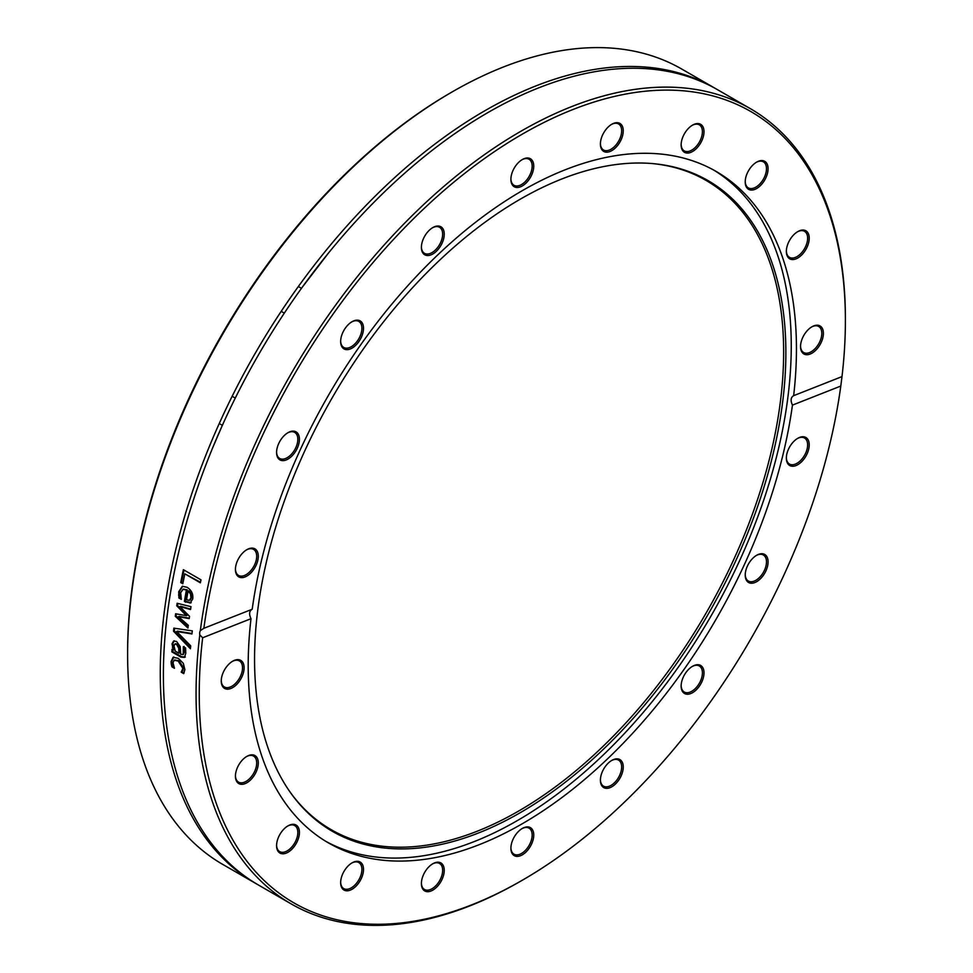 <?xml version="1.0" encoding="UTF-8"?>
<svg xmlns="http://www.w3.org/2000/svg" width="973" height="973" viewBox="0 0 973 973"><rect width="100%" height="100%" fill="white"/><g stroke="black" fill="none" stroke-linecap="round" stroke-linejoin="round"><path stroke-width="1.46" d="M452.275 91.851L450.669 92.776A456.884 263.78 120 0 0 127.609 652.336L127.609 654.184A459.147 265.094 -60 0 1 452.275 91.851A459.147 265.094 -60 0 1 681.842 69.107L714.51 87.959A459.147 265.094 120 0 0 255.364 353.053A459.147 265.094 120 0 0 255.364 883.241A459.147 265.094 120 0 0 256.933 884.129M255.364 883.241L222.695 864.377A459.147 265.094 -60 0 1 127.609 654.184M716.067 88.871A459.147 265.094 120 0 0 714.51 87.959M199.793 634.87A6.787 4.537 67.8 0 1 199.733 632.572A6.787 4.537 67.8 0 1 200.329 630.626L203.856 628.315A456.884 263.78 -60 0 1 549.587 119.728A456.884 263.78 -60 0 1 845.391 320.664A456.884 263.78 -60 0 1 841.998 376.6L840.794 386.05A456.884 263.78 -60 0 1 522.331 880.224A456.884 263.78 -60 0 1 202.652 637.765L199.793 634.87A459.147 265.094 120 0 0 291.158 903.893A459.147 265.094 120 0 0 520.725 881.149L522.331 880.224M845.391 320.664L845.391 318.816A459.147 265.094 120 0 0 750.305 108.623A459.147 265.094 120 0 0 421.212 206.86A459.147 265.094 120 0 0 200.329 630.626M750.305 108.623L717.636 89.759A459.147 265.094 120 0 0 302.177 287.339A459.147 265.094 120 0 0 258.49 885.041L291.158 903.893M190.696 645.841A459.147 265.094 120 0 0 190.428 648.736A4330.02 2890.284 -155.6 0 1 173.535 631.222A459.147 265.094 -60 0 1 173.863 628.144A4330.02 1192.18 -8.1 0 0 192.313 630.881A459.147 265.094 120 0 0 191.936 633.958A4583.462 1309.804 172 0 1 176.672 631.477A4583.462 3027.112 23.9 0 0 190.696 645.841M182.827 583.776L180.747 582.572A459.147 265.094 -60 0 1 183.374 569.679L200.973 579.835A459.147 265.094 120 0 0 200.341 582.803L184.834 573.851A459.147 265.094 120 0 0 182.827 583.776M190.428 602.968L184.396 601.496A459.147 265.094 -60 0 1 186.402 590.039L183.009 589.297L180.674 592.788L181.331 599.222A459.147 265.094 120 0 0 181.306 599.38L178.886 597.981L178.728 591.693L182.316 586.281L187.096 587.291C191.523 590.173 193.396 594.077 192.727 599.027L190.003 603.138M188.3 625.298A459.147 265.094 120 0 0 187.959 628.047A7588.342 4608.42 -159.3 0 1 175.274 616.298A459.147 265.094 -60 0 1 175.614 613.768A5041.977 1376.515 -5.8 0 0 186.354 615.666A5082.806 3123.95 -154.8 0 1 176.758 605.802A459.147 265.094 -60 0 1 177.147 603.272A7468.529 2196.56 -2.4 0 0 191.012 606.678A459.147 265.094 120 0 0 190.55 609.56A9235.315 2908.261 178.5 0 1 179.883 606.568A5380.726 3278.682 24.7 0 0 189.528 616.347A459.147 265.094 120 0 0 189.2 618.621A5121.738 1416.87 174.2 0 1 178.436 616.687A10412.073 6114.612 18.7 0 0 188.3 625.298M173.705 641.025L176.6 641.462L180.224 646.607L180.71 654.257L183.204 654.574L183.313 646.863A459.147 265.094 -60 0 1 183.325 646.704L185.588 648.006L185.807 653.211L184.493 657.407L180.881 657.103L171.856 651.898A459.147 265.094 -60 0 1 172.026 649.234L173.425 650.049L172.014 643.883L173.583 641.073M183.265 654.549L184.639 651.679L184.104 646.486M173.109 657.322L178.278 658.32L183.301 663.318L184.87 669.619L183.702 673.62L181.209 672.173A459.147 265.094 -60 0 1 181.209 672.027L182.924 668.451L178.144 661.056L174.167 660.278L173.012 662.722L174.447 668.123A459.147 265.094 120 0 0 174.447 668.281L171.953 666.833L171.321 664.401L171.066 661.652L173.048 657.347M203.454 628.461L252.202 609.244C249.234 610.959 248.845 614.109 250.998 618.694L202.652 637.765M191.997 633.52A4592.511 1314.778 172.1 0 1 177.463 631.136L176.672 631.477M190.526 647.653A4338.449 2894.651 -155.7 0 1 174.337 630.881A458.015 264.437 -60 0 1 174.605 628.254M174.337 630.881L173.535 631.222M182.948 583.168L181.525 582.353A458.015 264.437 -60 0 1 184.031 570.056M200.462 582.231L184.834 573.851M181.525 582.353L180.747 582.572M188.093 591.012A459.147 265.094 120 0 0 186.536 599.757L189.358 600.353L190.927 597.811L190.489 593.907L188.093 591.012L188.871 590.781L191.267 593.664L190.489 593.907M190.136 600.098L191.705 597.568L191.267 593.664M181.124 598.565L179.664 597.714L179.506 591.45L182.717 586.184M191.207 602.713L185.174 601.229A458.015 264.437 -60 0 1 187.181 589.808L183.411 589.212M179.664 597.714L178.886 597.981M187.181 589.808L186.402 590.039M185.174 601.229L184.396 601.496M189.261 618.196A5132.125 1422.246 174.2 0 1 179.227 616.383L178.436 616.687M190.623 609.086A9255.845 2918.027 178.5 0 1 180.662 606.288L179.883 606.568M186.354 615.666L187.132 615.374A5093.096 3128.791 -154.9 0 1 177.536 605.522A458.015 264.437 -60 0 1 177.852 603.442M188.069 627.111A7604.822 4616.459 -159.3 0 1 176.064 615.994A458.015 264.437 -60 0 1 176.344 613.902M177.536 605.522L176.758 605.802M176.064 615.994L175.274 616.298M173.997 646.023L175.274 651.119L178.935 653.236L178.728 648.164L176.527 644.333L174.885 644.029L173.997 646.023M175.322 643.931L177.329 643.956L179.531 647.787L179.737 652.847L178.935 653.236M185.296 657.018L181.683 656.714L172.659 651.509A458.015 264.437 -60 0 1 172.768 649.672M173.425 650.049L174.216 649.66L172.817 643.506L174.252 640.769M172.659 651.509L171.856 651.898M173.218 647.081L172.428 647.471M173.972 667.113L172.756 666.408L171.868 661.239L173.79 656.97M184.067 672.939L182 671.747L183.727 668.037L178.935 660.643L174.605 660.108M172.112 663.975L171.321 664.401M172.756 666.408L171.953 666.833M183.046 670.397L182.243 670.823M182.012 671.601L181.209 672.027M182 671.747L181.209 672.173M840.794 386.05L792.448 405.121C790.356 400.499 790.757 397.349 793.652 395.67L841.998 376.6M793.445 395.743L793.652 395.67A387.68 223.826 120 0 0 796.449 348.918A387.68 223.826 120 0 0 716.164 171.443A387.68 223.826 120 0 0 439.443 253.308A387.68 223.826 120 0 0 252.202 609.244M250.998 618.694A387.68 223.826 120 0 0 328.485 842.922A387.68 223.826 120 0 0 605.206 761.056A387.68 223.826 120 0 0 792.448 405.121M421.954 879.142A16.164 9.329 120 0 0 421.394 883.545A16.164 9.329 120 0 0 432.827 890.137A16.164 9.329 120 0 0 444.247 870.336A16.164 9.329 120 0 0 432.827 863.744A16.164 9.329 120 0 0 421.954 879.142M281.282 832.256A16.164 9.329 120 0 0 276.575 845.659A16.164 9.329 120 0 0 287.996 852.251A16.164 9.329 120 0 0 299.429 832.45A16.164 9.329 120 0 0 287.996 825.858A16.164 9.329 120 0 0 281.282 832.256M232.681 661.202L232.681 661.202A16.164 9.329 120 0 0 221.248 681.003A16.164 9.329 120 0 0 232.681 687.607A16.164 9.329 120 0 0 244.114 667.806A16.164 9.329 120 0 0 232.681 661.202M749.928 583.034A16.164 9.329 120 0 0 767.527 566.286A16.164 9.329 120 0 0 756.653 555.279A16.164 9.329 120 0 0 745.221 575.079A16.164 9.329 120 0 0 749.928 583.034M600.961 783.946A16.164 9.329 120 0 0 614.206 785.126A16.164 9.329 120 0 0 623.194 765.642A16.164 9.329 120 0 0 611.835 760.387A16.164 9.329 120 0 0 600.402 780.188A16.164 9.329 120 0 0 600.961 783.946M510.898 848.237A16.164 9.329 120 0 0 522.331 854.829A16.164 9.329 120 0 0 533.751 835.041A16.164 9.329 120 0 0 522.331 828.437A16.164 9.329 120 0 0 510.898 848.237M683.326 692.569A16.164 9.329 120 0 0 702.761 679.58A16.164 9.329 120 0 0 692.569 666.274A16.164 9.329 120 0 0 681.136 686.062A16.164 9.329 120 0 0 683.326 692.569M794.26 466.091A16.164 9.329 120 0 0 809.086 447.045A16.164 9.329 120 0 0 797.787 438.3A16.164 9.329 120 0 0 786.354 458.101A16.164 9.329 120 0 0 794.26 466.091M243.323 759.062A16.164 9.329 120 0 0 235.43 776.174A16.164 9.329 120 0 0 246.862 782.766A16.164 9.329 120 0 0 258.295 762.978A16.164 9.329 120 0 0 246.862 756.374A16.164 9.329 120 0 0 243.323 759.062M342.837 873.632A16.164 9.329 120 0 0 340.647 882.645A16.164 9.329 120 0 0 352.08 889.249A16.164 9.329 120 0 0 363.513 869.448A16.164 9.329 120 0 0 352.08 862.856A16.164 9.329 120 0 0 342.837 873.632M325.906 841.39A387.68 223.826 120 0 0 623.729 734.262A387.68 223.826 120 0 0 791.256 345.914A387.68 223.826 120 0 0 713.55 169.971M432.413 863.988A15.033 8.684 -60 0 1 439.541 863.452A15.033 8.684 -60 0 1 439.541 880.82A15.033 8.684 -60 0 1 424.508 889.504A15.033 8.684 -60 0 1 421.394 883.07M351.667 863.1A15.033 8.684 -60 0 1 358.794 862.565A15.033 8.684 -60 0 1 358.794 879.933A15.033 8.684 -60 0 1 343.761 888.604A15.033 8.684 -60 0 1 340.659 882.17M287.594 826.101A15.033 8.684 -60 0 1 294.722 825.578A15.033 8.684 -60 0 1 294.722 842.934A15.033 8.684 -60 0 1 279.689 851.618A15.033 8.684 -60 0 1 276.575 845.184M246.449 756.617A15.033 8.684 -60 0 1 253.576 756.094A15.033 8.684 -60 0 1 253.576 773.45A15.033 8.684 -60 0 1 238.543 782.134A15.033 8.684 -60 0 1 235.442 775.7M232.279 661.445A15.033 8.684 -60 0 1 239.407 660.922A15.033 8.684 -60 0 1 239.407 678.29A15.033 8.684 -60 0 1 224.362 686.962A15.033 8.684 -60 0 1 221.26 680.528M246.449 549.915A15.033 8.684 -60 0 1 249.343 548.833A15.033 8.684 -60 0 1 253.576 549.392A15.033 8.684 -60 0 1 253.576 566.748A15.033 8.684 -60 0 1 238.543 575.432A15.033 8.684 -60 0 1 235.442 568.998M287.594 432.924A15.033 8.684 -60 0 1 293.445 431.878A15.033 8.684 -60 0 1 294.722 432.401A15.033 8.684 -60 0 1 294.722 449.757A15.033 8.684 -60 0 1 279.689 458.441A15.033 8.684 -60 0 1 276.575 452.007M351.667 321.941A15.033 8.684 -60 0 1 358.794 321.418A15.033 8.684 -60 0 1 359.876 322.258A15.033 8.684 -60 0 1 358.186 339.784A15.033 8.684 -60 0 1 343.761 347.458A15.033 8.684 -60 0 1 340.659 341.024M432.413 227.816A15.033 8.684 -60 0 1 439.541 227.293A15.033 8.684 -60 0 1 442.131 230.686A15.033 8.684 -60 0 1 437.57 247.58A15.033 8.684 -60 0 1 424.508 253.333A15.033 8.684 -60 0 1 421.394 246.899M521.917 159.779A15.033 8.684 -60 0 1 529.044 159.256A15.033 8.684 -60 0 1 532.158 166.128A15.033 8.684 -60 0 1 525.59 181.258A15.033 8.684 -60 0 1 514.012 185.296A15.033 8.684 -60 0 1 510.898 178.862M611.421 124.471A15.033 8.684 -60 0 1 618.548 123.948A15.033 8.684 -60 0 1 621.139 134.919A15.033 8.684 -60 0 1 603.515 149.988A15.033 8.684 -60 0 1 600.402 143.554M692.168 125.359A15.033 8.684 -60 0 1 699.295 124.836A15.033 8.684 -60 0 1 700.378 140.1A15.033 8.684 -60 0 1 684.25 150.876A15.033 8.684 -60 0 1 681.149 144.442M756.24 162.357A15.033 8.684 -60 0 1 763.367 161.834A15.033 8.684 -60 0 1 762.102 181.173A15.033 8.684 -60 0 1 748.334 187.874A15.033 8.684 -60 0 1 745.233 181.44M797.386 231.842A15.033 8.684 -60 0 1 804.513 231.306A15.033 8.684 -60 0 1 800.28 254.111A15.033 8.684 -60 0 1 789.48 257.358A15.033 8.684 -60 0 1 786.366 250.925M811.555 327.001A15.033 8.684 -60 0 1 818.682 326.478A15.033 8.684 -60 0 1 820.993 338.531A15.033 8.684 -60 0 1 811.166 351.776A15.033 8.684 -60 0 1 803.649 352.518A15.033 8.684 -60 0 1 800.548 346.084M797.386 438.543A15.033 8.684 -60 0 1 804.513 438.02A15.033 8.684 -60 0 1 806.058 452.214A15.033 8.684 -60 0 1 793.7 464.608A15.033 8.684 -60 0 1 789.48 464.06A15.033 8.684 -60 0 1 786.366 457.626M756.24 555.522A15.033 8.684 -60 0 1 763.367 554.999A15.033 8.684 -60 0 1 763.939 571.321A15.033 8.684 -60 0 1 749.599 581.562A15.033 8.684 -60 0 1 748.334 581.039A15.033 8.684 -60 0 1 745.233 574.605M692.168 666.517A15.033 8.684 -60 0 1 699.295 665.982A15.033 8.684 -60 0 1 699.295 683.35A15.033 8.684 -60 0 1 684.25 692.022A15.033 8.684 -60 0 1 683.168 691.183A15.033 8.684 -60 0 1 681.149 685.588M611.421 760.631A15.033 8.684 -60 0 1 618.548 760.108A15.033 8.684 -60 0 1 618.548 777.463A15.033 8.684 -60 0 1 603.515 786.148A15.033 8.684 -60 0 1 600.925 782.754A15.033 8.684 -60 0 1 600.402 779.714M250.389 548.273A16.164 9.329 120 0 0 246.862 549.672A16.164 9.329 120 0 0 235.43 569.473A16.164 9.329 120 0 0 245.67 576.685A16.164 9.329 120 0 0 258.04 559.159A16.164 9.329 120 0 0 250.389 548.273M361.324 321.795A16.164 9.329 120 0 0 352.08 321.698A16.164 9.329 120 0 0 340.647 341.499A16.164 9.329 120 0 0 355.607 345.415A16.164 9.329 120 0 0 361.324 321.795M533.751 166.128A16.164 9.329 120 0 0 522.331 159.536A16.164 9.329 120 0 0 510.898 179.336A16.164 9.329 120 0 0 522.331 185.928A16.164 9.329 120 0 0 533.751 166.128M701.825 140.732A16.164 9.329 120 0 0 702.761 126.441A16.164 9.329 120 0 0 692.569 125.116A16.164 9.329 120 0 0 681.136 144.916A16.164 9.329 120 0 0 689.042 152.907A16.164 9.329 120 0 0 701.825 140.732M801.326 255.303A16.164 9.329 120 0 0 809.086 236.208A16.164 9.329 120 0 0 797.787 231.598A16.164 9.329 120 0 0 786.354 251.399A16.164 9.329 120 0 0 801.326 255.303M811.969 353.163A16.164 9.329 120 0 0 823.401 333.362A16.164 9.329 120 0 0 811.969 326.758A16.164 9.329 120 0 0 800.536 346.558A16.164 9.329 120 0 0 811.969 353.163M763.367 182.109A16.164 9.329 120 0 0 767.527 164.96A16.164 9.329 120 0 0 756.653 162.114A16.164 9.329 120 0 0 745.221 181.915A16.164 9.329 120 0 0 751.46 190.063A16.164 9.329 120 0 0 763.367 182.109M622.696 135.235A16.164 9.329 120 0 0 611.835 124.228A16.164 9.329 120 0 0 600.402 144.028A16.164 9.329 120 0 0 610.047 151.496A16.164 9.329 120 0 0 622.696 135.235M443.688 230.419A16.164 9.329 120 0 0 432.827 227.573A16.164 9.329 120 0 0 421.394 247.373A16.164 9.329 120 0 0 434.615 252.785A16.164 9.329 120 0 0 443.688 230.419M294.722 431.331A16.164 9.329 120 0 0 287.996 432.681A16.164 9.329 120 0 0 276.575 452.481A16.164 9.329 120 0 0 293.189 454.646A16.164 9.329 120 0 0 294.722 431.331M521.917 828.68A15.033 8.684 -60 0 1 529.044 828.157A15.033 8.684 -60 0 1 529.044 845.513A15.033 8.684 -60 0 1 514.012 854.197A15.033 8.684 -60 0 1 510.898 847.763M785.868 352.591A375.687 216.906 120 0 0 653.382 163.659A375.687 216.906 120 0 0 332.365 397.519A375.687 216.906 120 0 0 290.355 792.448A375.687 216.906 120 0 0 589.164 762.394A375.687 216.906 120 0 0 785.868 352.591M289.796 791.657A374.848 216.42 120 0 0 587.911 760.4A374.848 216.42 120 0 0 783.642 351.995A374.848 216.42 120 0 0 652.421 163.573M191.705 597.568L190.927 597.811M179.506 591.45L178.728 591.693M179.348 594.783L178.558 595.038M186.39 601.934L185.6 602.19M179.531 647.787L178.728 648.164M177.329 643.956L176.527 644.333M181.683 656.714L180.881 657.103M184.639 651.679L183.836 652.056M172.817 643.506L172.014 643.883M171.868 661.239L171.066 661.652M178.935 660.643L178.144 661.056M183.727 668.037L182.924 668.451M183.788 589.066L183.009 589.297M175.687 643.664L174.885 644.029M174.97 659.864L174.167 660.278M219.241 423.547L222.367 425.347M232.158 396.279L235.271 398.079M281.197 311.336L284.323 313.136M298.358 286.524L301.472 288.324M328.266 253.321L302.177 287.339M213.136 446.692L221.868 426.454"/></g></svg>
